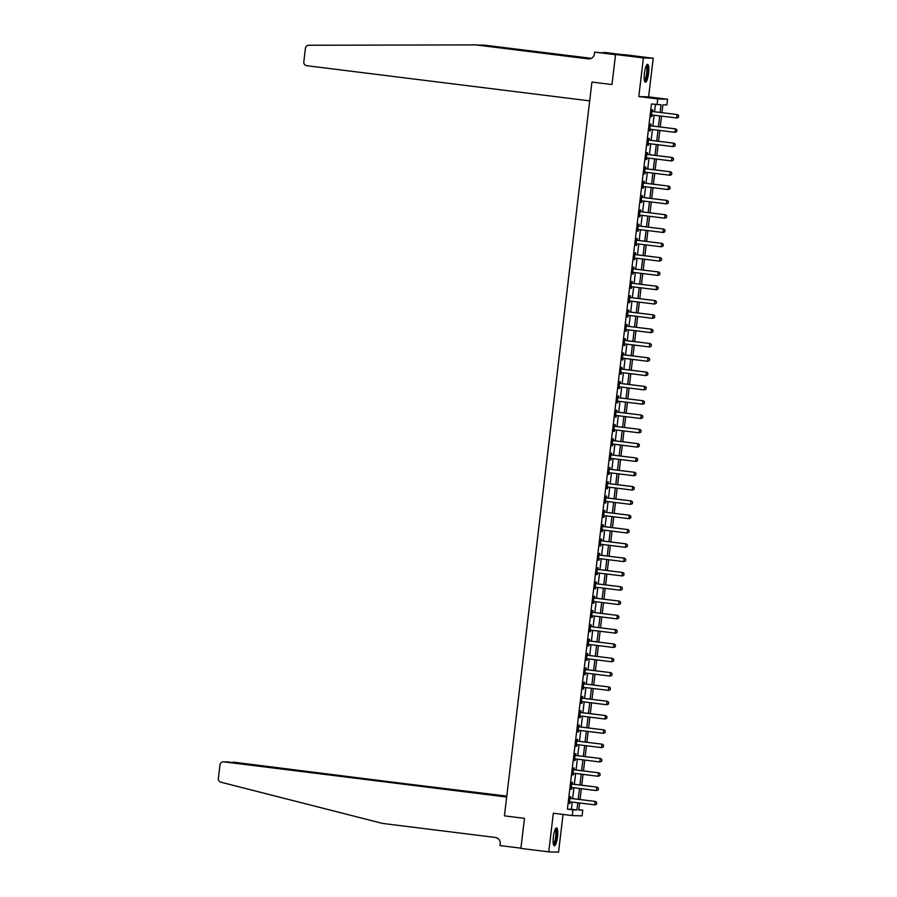 <?xml version="1.0" encoding="UTF-8"?>
<svg xmlns="http://www.w3.org/2000/svg" width="897" height="897" viewBox="0 0 897 897"><rect width="100%" height="100%" fill="white"/><g stroke="black" fill="none" stroke-linecap="round" stroke-linejoin="round"><path stroke-width="1.35" d="M557.519 836.901A8.992 2.063 97.1 0 0 556.566 827.92A8.992 2.063 97.1 0 0 553.382 836.778A8.992 2.063 97.1 0 0 554.346 845.77A8.992 2.063 97.1 0 0 557.519 836.901M648.576 73.319A8.992 2.063 97.1 0 0 647.612 64.337A8.992 2.063 97.1 0 0 644.438 73.206A8.992 2.063 97.1 0 0 645.392 82.188A8.992 2.063 97.1 0 0 648.576 73.319M578.845 809.655L582.781 810.148L582.097 815.866L572.286 815.586L572.97 809.868L576.939 809.98L577.803 802.781M622.944 54.706L604.455 52.407L612.303 53.607L607.191 53.461L594.644 52.127L615.533 54.717L611.978 84.542L591.93 82.053L504.428 815.866L524.476 818.356L504.428 815.866L506.67 797.029L223.734 761.856A3.465 3.364 -88.4 0 0 219.978 764.872L218.363 778.439A3.465 3.364 -88.4 0 0 220.886 782.206L382.559 823.424L495.346 837.45A5.763 5.606 91.6 0 1 500.234 843.864L500.033 845.579L520.922 848.181L524.476 818.356L520.888 848.405L548.74 851.87L558.551 852.15L563.047 814.442M589.419 58.888L476.856 44.895L308.77 45.254A3.465 3.364 -88.4 0 0 305.428 48.292L303.814 61.859A3.465 3.364 -88.4 0 0 306.74 65.705L589.677 100.879L591.93 82.053L611.978 84.542L615.555 54.493L625.366 54.773L653.218 58.238L643.407 57.957L638.799 96.584L657.736 98.939L667.547 99.219L666.863 104.949L662.894 104.837L661.952 112.652M638.799 96.584L648.609 96.865L653.218 58.238M648.609 96.865L667.547 99.219M615.555 54.493L643.407 57.957M660.125 112.428L661.033 104.781L651.48 103.974L567.397 809.172L571.378 809.285L572.23 802.086M572.645 798.61L573.934 787.779M574.349 784.303L575.639 773.472M576.053 769.996L577.354 759.165M577.769 755.678L579.058 744.846M579.473 741.371L580.763 730.539M581.178 727.063L582.467 716.232M582.882 712.756L584.171 701.925M584.586 698.438L585.887 687.607M586.302 684.131L587.591 673.299M588.006 669.824L589.295 658.992M589.71 655.516L591 644.685M591.415 641.198L592.704 630.367M593.119 626.891L594.419 616.06M594.834 612.584L596.124 601.752M596.539 598.277L597.828 587.445M598.243 583.958L599.532 573.127M599.947 569.651L601.237 558.82M601.652 555.344L602.941 544.513M603.356 541.037L604.656 530.205M605.071 526.718L606.361 515.887M606.776 512.411L608.065 501.58M608.48 498.104L609.769 487.273M610.184 483.797L611.474 472.966M611.889 469.479L613.189 458.647M613.604 455.171L614.894 444.34M615.308 440.864L616.598 430.033M617.013 426.557L618.302 415.726M618.717 412.239L620.006 401.408M620.421 397.932L621.711 387.1M622.126 383.624L623.426 372.793M623.841 369.317L625.131 358.486M625.545 354.999L626.835 344.168M627.25 340.692L628.539 329.861M628.954 326.385L630.243 315.553M630.658 312.078L631.959 301.246M632.374 297.759L633.663 286.928M634.078 283.452L635.368 272.621M635.782 269.145L637.072 258.314M637.487 254.838L638.776 244.006M639.191 240.519L640.48 229.688M640.895 226.212L642.196 215.381M642.611 211.905L643.9 201.074M644.315 197.598L645.605 186.767M646.019 183.28L647.309 172.448M647.724 168.972L649.013 158.141M649.428 154.665L650.729 143.834M651.144 140.347L652.433 129.527M652.848 126.04L654.137 115.208M654.552 111.733L655.415 104.467M652.534 111.385L652.724 109.759L652.063 109.737L651.244 116.599L651.906 116.621L652.097 115.007A1.155 1.121 -88.4 0 0 651.749 114.973L651.435 115.029M650.83 125.692L651.02 124.066L650.359 124.044L649.54 130.917L650.202 130.928L650.392 129.325M649.114 139.999L649.316 138.373L648.654 138.351L647.836 145.224L648.497 145.247L648.688 143.632M647.41 154.318L647.612 152.681L646.939 152.669L646.12 159.531L646.782 159.554L646.984 157.939M645.705 168.625L645.896 166.999L645.235 166.977L644.416 173.839L645.078 173.861L645.268 172.246A1.155 1.121 -88.4 0 0 644.932 172.213L644.607 172.269M644.001 182.932L644.192 181.306L643.53 181.284L642.712 188.157L643.373 188.168L643.564 186.565M642.297 197.239L642.487 195.613L641.826 195.591L641.007 202.464L641.669 202.487L641.86 200.872M640.581 211.557L640.783 209.92L640.122 209.909L639.303 216.771L639.965 216.794L640.155 215.179M638.877 225.865L639.079 224.239L638.406 224.216L637.588 231.078L638.26 231.101L638.451 229.486A1.155 1.121 -88.4 0 0 638.103 229.453L637.778 229.509M637.173 240.172L637.363 238.546L636.702 238.524L635.883 245.397L636.545 245.408L636.747 243.805M635.468 254.479L635.659 252.853L634.998 252.831L634.179 259.704L634.841 259.726L635.031 258.112M633.764 268.797L633.955 267.16L633.293 267.149L632.475 274.011L633.136 274.034L633.327 272.419M632.06 283.104L632.25 281.479L631.589 281.456L630.77 288.318L631.432 288.341L631.623 286.726A1.155 1.121 -88.4 0 0 631.275 286.692L630.95 286.748M630.344 297.412L630.546 295.786L629.885 295.763L629.066 302.637L629.728 302.648L629.918 301.044M628.64 311.719L628.842 310.093L628.169 310.07L627.351 316.944L628.012 316.966L628.214 315.352M626.936 326.037L627.126 324.4L626.465 324.389L625.646 331.251L626.308 331.273L626.498 329.659M625.231 340.344L625.422 338.718L624.761 338.696L623.942 345.558L624.604 345.58L624.794 343.966A1.155 1.121 -88.4 0 0 624.447 343.932L624.133 343.988M623.527 354.651L623.718 353.026L623.056 353.003L622.238 359.876L622.899 359.888L623.09 358.284M621.812 368.959L622.013 367.333L621.352 367.31L620.533 374.184L621.195 374.206L621.386 372.591M620.107 383.277L620.309 381.64L619.636 381.629L618.818 388.491L619.491 388.513L619.681 386.899M618.403 397.584L618.594 395.958L617.932 395.936L617.114 402.798L617.775 402.82L617.977 401.206A1.155 1.121 -88.4 0 0 617.629 401.172L617.304 401.228M616.699 411.891L616.889 410.265L616.228 410.243L615.409 417.116L616.071 417.127L616.261 415.524M614.994 426.198L615.185 424.573L614.523 424.55L613.705 431.423L614.367 431.446L614.557 429.831M613.29 440.517L613.481 438.88L612.819 438.868L612.001 445.731L612.662 445.753L612.853 444.138M611.575 454.824L611.776 453.198L611.115 453.176L610.285 460.038L610.958 460.06L611.149 458.445A1.155 1.121 -88.4 0 0 610.801 458.412L610.476 458.468M609.87 469.131L610.061 467.505L609.399 467.483L608.581 474.356L609.242 474.367L609.444 472.764M608.166 483.438L608.357 481.812L607.695 481.79L606.877 488.663L607.538 488.686L607.729 487.071M606.462 497.757L606.652 496.119L605.991 496.108L605.172 502.97L605.834 502.993L606.024 501.378M604.757 512.064L604.948 510.438L604.286 510.415L603.468 517.277L604.13 517.3L604.32 515.685A1.155 1.121 -88.4 0 0 603.973 515.652L603.647 515.708M603.042 526.371L603.244 524.745L602.582 524.723L601.764 531.596L602.425 531.607L602.616 530.004M601.338 540.678L601.539 539.052L600.867 539.03L600.048 545.903L600.721 545.925L600.912 544.311M599.633 554.996L599.824 553.359L599.162 553.348L598.344 560.21L599.005 560.233L599.196 558.618M597.929 569.303L598.12 567.678L597.458 567.655L596.64 574.517L597.301 574.54L597.492 572.925A1.155 1.121 -88.4 0 0 597.155 572.891L596.83 572.948M596.225 583.611L596.415 581.985L595.754 581.962L594.935 588.836L595.597 588.847L595.787 587.243M594.509 597.918L594.711 596.292L594.049 596.27L593.231 603.143L593.892 603.165L594.083 601.551M592.805 612.236L593.007 610.599L592.345 610.588L591.515 617.45L592.188 617.472L592.379 615.858M591.101 626.543L591.291 624.917L590.63 624.895L589.811 631.757L590.473 631.78L590.674 630.165A1.155 1.121 -88.4 0 0 590.327 630.131L590.002 630.187M589.396 640.85L589.587 639.225L588.925 639.202L588.107 646.075L588.768 646.087L588.959 644.483M587.692 655.158L587.883 653.532L587.221 653.509L586.403 660.383L587.064 660.405L587.255 658.79M585.988 669.476L586.178 667.839L585.517 667.828L584.698 674.69L585.36 674.712L585.55 673.098M584.272 683.783L584.474 682.157L583.812 682.135L582.994 688.997L583.655 689.019L583.846 687.405A1.155 1.121 -88.4 0 0 583.499 687.371L583.173 687.427M582.568 698.09L582.77 696.464L582.097 696.442L581.278 703.315L581.94 703.326L582.142 701.723M580.864 712.397L581.054 710.772L580.393 710.749L579.574 717.622L580.236 717.645L580.426 716.03M579.159 726.716L579.35 725.079L578.688 725.068L577.87 731.93L578.531 731.952L578.722 730.337M577.455 741.023L577.646 739.397L576.984 739.375L576.166 746.237L576.827 746.259L577.018 744.645A1.155 1.121 -88.4 0 0 576.67 744.611L576.356 744.667M575.739 755.33L575.941 753.704L575.28 753.682L574.461 760.555L575.123 760.566L575.313 758.963M574.035 769.637L574.237 768.011L573.564 767.989L572.746 774.862L573.418 774.885L573.609 773.27M572.331 783.956L572.521 782.319L571.86 782.307L571.041 789.169L571.703 789.192L571.905 787.577M570.627 798.263L570.817 796.637L570.156 796.614L569.337 803.477L569.999 803.499L570.189 801.884A1.155 1.121 -88.4 0 0 569.853 801.851L569.528 801.907M572.286 815.586L553.348 813.231L548.74 851.87M567.397 809.172L572.97 809.868M657.053 104.669L657.736 98.939M579.641 803.006L578.8 810.025L582.781 810.148M661.538 116.128L660.248 126.959M659.833 130.446L658.544 141.278M658.129 144.753L656.839 155.585M656.425 159.061L655.135 169.892M654.72 173.368L653.42 184.199M653.005 187.686L651.715 198.517M651.3 201.993L650.011 212.824M649.596 216.3L648.307 227.132M647.892 230.607L646.602 241.439M646.188 244.926L644.898 255.757M644.483 259.233L643.183 270.064M642.768 273.54L641.478 284.371M641.063 287.847L639.774 298.679M639.359 302.166L638.07 312.997M637.655 316.473L636.365 327.304M635.951 330.78L634.65 341.611M634.235 345.087L632.946 355.918M632.531 359.405L631.241 370.237M630.826 373.713L629.537 384.544M629.122 388.02L627.833 398.851M627.418 402.327L626.128 413.158M625.714 416.645L624.413 427.477M623.998 430.952L622.709 441.784M622.294 445.26L621.004 456.091M620.589 459.567L619.3 470.398M618.885 473.885L617.596 484.716M617.181 488.192L615.88 499.024M615.465 502.499L614.176 513.331M613.761 516.807L612.472 527.638M612.057 531.125L610.767 541.956M610.352 545.432L609.063 556.263M608.648 559.739L607.347 570.57M606.933 574.046L605.643 584.878M605.228 588.365L603.939 599.196M603.524 602.672L602.235 613.503M601.82 616.979L600.53 627.81M600.115 631.286L598.826 642.117M598.411 645.605L597.11 656.436M596.696 659.912L595.406 670.743M594.991 674.219L593.702 685.05M593.287 688.526L591.998 699.357M591.583 702.844L590.293 713.676M589.878 717.152L588.578 727.983M588.163 731.459L586.873 742.29M586.459 745.766L585.169 756.597M584.754 760.084L583.465 770.915M583.05 774.391L581.761 785.223M581.346 788.698L580.056 799.53M578.217 799.305L579.507 788.474M579.922 784.998L581.211 774.167M581.626 770.68L582.915 759.849M583.33 756.373L584.631 745.542M585.046 742.066L586.335 731.234M586.75 727.759L588.04 716.927M588.454 713.44L589.744 702.609M590.159 699.133L591.448 688.302M591.863 684.826L593.164 673.995M593.579 670.519L594.868 659.687M595.283 656.2L596.572 645.369M596.987 641.893L598.277 631.062M598.691 627.586L599.981 616.755M600.396 613.279L601.685 602.448M602.1 598.961L603.401 588.129M603.816 584.653L605.105 573.822M605.52 570.346L606.809 559.515M607.224 556.039L608.514 545.208M608.928 541.721L610.218 530.889M610.633 527.414L611.933 516.582M612.348 513.106L613.638 502.275M614.053 498.799L615.342 487.968M615.757 484.481L617.046 473.65M617.461 470.174L618.751 459.342M619.165 455.867L620.455 445.035M620.87 441.559L622.17 430.728M622.585 427.241L623.875 416.41M624.29 412.934L625.579 402.103M625.994 398.627L627.283 387.796M627.698 384.32L628.988 373.488M629.402 370.001L630.703 359.17M631.118 355.694L632.407 344.863M632.822 341.387L634.112 330.556M634.527 327.08L635.816 316.249M636.231 312.761L637.52 301.93M637.935 298.454L639.225 287.623M639.639 284.147L640.94 273.316M641.355 269.84L642.644 259.009M643.059 255.522L644.349 244.69M644.764 241.215L646.053 230.383M646.468 226.907L647.757 216.076M648.172 212.6L649.473 201.769M649.888 198.282L651.177 187.451M651.592 183.975L652.881 173.143M653.296 169.668L654.586 158.836M655.001 155.36L656.29 144.529M656.705 141.042L657.994 130.211M658.409 126.735L659.71 115.904M571.378 809.285L576.939 809.98M651.256 116.543L651.906 116.621M649.54 130.85L650.202 130.928M647.836 145.157L648.497 145.247M646.132 159.475L646.782 159.554M644.427 173.783L645.078 173.861M642.723 188.09L643.373 188.168M641.007 202.397L641.669 202.487M639.303 216.715L639.965 216.794M637.599 231.022L638.26 231.101M635.895 245.33L636.545 245.408M634.19 259.637L634.841 259.726M632.486 273.955L633.136 274.034M630.77 288.262L631.432 288.341M629.066 302.569L629.728 302.648M627.362 316.876L628.012 316.966M625.658 331.195L626.308 331.273M623.953 345.502L624.604 345.58M622.238 359.809L622.899 359.888M620.533 374.116L621.195 374.206M618.829 388.435L619.491 388.513M617.125 402.742L617.775 402.82M615.42 417.049L616.071 417.127M613.716 431.356L614.367 431.446M612.001 445.674L612.662 445.753M610.296 459.982L610.958 460.06M608.592 474.289L609.242 474.367M606.888 488.596L607.538 488.686M605.183 502.914L605.834 502.993M603.468 517.221L604.13 517.3M601.764 531.529L602.425 531.607M600.059 545.836L600.721 545.925M598.355 560.154L599.005 560.233M596.651 574.461L597.301 574.54M594.946 588.768L595.597 588.847M593.231 603.076L593.892 603.165M591.527 617.394L592.188 617.472M589.822 631.701L590.473 631.78M588.118 646.008L588.768 646.087M586.414 660.315L587.064 660.405M584.698 674.634L585.36 674.712M582.994 688.941L583.655 689.019M581.29 703.248L581.94 703.326M579.585 717.555L580.236 717.645M577.881 731.874L578.531 731.952M576.166 746.181L576.827 746.259M574.461 760.488L575.123 760.566M572.757 774.795L573.418 774.885M571.053 789.113L571.703 789.192M569.348 803.42L569.999 803.499M652.265 114.984A1.155 1.121 -88.4 0 0 652.231 114.984L651.413 115.141M678.435 117.339L678.637 115.612L678.435 117.339L677.078 118.023L652.097 114.962M651.872 111.284L652.175 111.43A1.155 1.121 -88.4 0 0 652.511 111.52L677.493 114.581L678.637 115.612M651.906 111.093L652.657 111.441A1.155 1.121 -88.4 0 0 652.982 111.542L677.493 114.581M678.356 117.328L676.607 118L677.011 114.569L678.558 115.612M475.399 44.85L588.185 58.877A5.763 5.606 -88.4 0 0 594.442 53.842L594.644 52.127M591.101 58.428L483.763 45.085L591.336 58.327M483.763 45.085L478.55 45.097M602.537 52.351L602.47 52.912M506.783 796.11L229.554 762.203M506.738 796.48L233.231 762.114A3.465 3.364 91.6 0 1 233.545 762.136M506.715 796.659L223.734 761.856M223.42 761.833L227.692 761.968M228.522 762.069L229.273 762.002M676.73 131.646L676.932 129.93L676.73 131.646L674.903 132.319L650.392 129.269A1.155 1.121 -88.4 0 0 650.045 129.28L650.527 129.291A1.155 1.121 -88.4 0 0 650.527 129.291L649.708 129.448M650.168 125.602L650.471 125.737A1.155 1.121 -88.4 0 0 650.796 125.838L675.789 128.899L676.932 129.93M650.19 125.401L650.942 125.748A1.155 1.121 -88.4 0 0 651.278 125.849L675.789 128.899M676.652 131.646L674.903 132.319L675.306 128.876L676.854 129.93M648.845 143.598A1.155 1.121 -88.4 0 0 648.823 143.598L648.004 143.767M675.026 145.953L675.228 144.238L675.026 145.953L673.187 146.626L648.688 143.576A1.155 1.121 -88.4 0 0 648.34 143.587L648.015 143.655M648.464 139.91L648.766 140.044A1.155 1.121 -88.4 0 0 649.092 140.145L674.073 143.206L675.228 144.238M648.486 139.708L649.237 140.067A1.155 1.121 -88.4 0 0 649.574 140.156L674.073 143.206M674.936 145.953L673.187 146.626L673.602 143.195L675.149 144.238M673.311 160.26L673.524 158.545L673.311 160.26L671.483 160.933L646.984 157.883A1.155 1.121 -88.4 0 0 646.636 157.906L647.107 157.917A1.155 1.121 -88.4 0 0 647.107 157.917L646.3 158.074M646.759 154.217L647.062 154.362A1.155 1.121 -88.4 0 0 647.387 154.452L672.369 157.513L673.524 158.545M646.782 154.015L647.533 154.374A1.155 1.121 -88.4 0 0 647.869 154.463L672.369 157.513M673.232 160.26L671.483 160.933L671.898 157.502L673.434 158.545M645.436 172.224A1.155 1.121 -88.4 0 0 645.403 172.224L644.595 172.381M671.606 174.579L671.808 172.852L671.606 174.579L670.261 175.263L645.268 172.202M645.055 168.524L645.347 168.67A1.155 1.121 -88.4 0 0 645.683 168.759L670.664 171.82L671.808 172.852M645.078 168.333L645.829 168.681A1.155 1.121 -88.4 0 0 646.154 168.782L670.664 171.82M671.528 174.567L669.779 175.24L670.194 171.809L671.73 172.852M646.423 65.436A7.781 1.783 -82.9 0 1 647.623 69.136A7.781 1.783 -82.9 0 1 646.703 77.064A7.781 1.783 -82.9 0 1 644.517 80.831M644.382 80.203A7.21 1.648 97.1 0 0 646.064 76.705A7.21 1.648 97.1 0 0 646.143 66.008M644.954 81.885A8.936 2.052 97.1 0 0 646.86 77.635A8.936 2.052 97.1 0 0 647.107 64.517M555.378 829.019A7.781 1.783 -82.9 0 1 556.577 832.909A7.781 1.783 -82.9 0 1 555.568 840.971A7.781 1.783 -82.9 0 1 553.46 844.413M553.326 843.785A7.21 1.648 97.1 0 0 555.871 833.122A7.21 1.648 97.1 0 0 555.097 829.59M553.898 845.467A8.936 2.052 97.1 0 0 556.869 832.349A8.936 2.052 97.1 0 0 556.062 828.099M669.902 188.886L670.104 187.17L669.902 188.886L668.074 189.559L643.564 186.509A1.155 1.121 -88.4 0 0 643.227 186.52L643.698 186.531A1.155 1.121 -88.4 0 0 643.698 186.531L642.891 186.688M643.351 182.842L643.642 182.977A1.155 1.121 -88.4 0 0 643.979 183.078L668.96 186.139L670.104 187.17M643.373 182.64L644.124 182.988A1.155 1.121 -88.4 0 0 644.45 183.089L668.96 186.139M669.824 188.886L668.074 189.559L668.478 186.116L670.025 187.17M642.028 200.838A1.155 1.121 -88.4 0 0 641.994 200.838L641.176 201.006M668.198 203.193L668.4 201.477L668.198 203.193L666.37 203.866L641.86 200.816A1.155 1.121 -88.4 0 0 641.512 200.827L641.187 200.894M641.635 197.149L641.938 197.284A1.155 1.121 -88.4 0 0 642.274 197.385L667.256 200.446L668.4 201.477M641.658 196.948L642.42 197.306A1.155 1.121 -88.4 0 0 642.745 197.396L667.256 200.446M668.119 203.193L666.37 203.866L666.774 200.435L668.321 201.477M666.493 217.5L666.695 215.785L666.493 217.5L664.655 218.173L640.155 215.123A1.155 1.121 -88.4 0 0 639.808 215.145L640.29 215.157A1.155 1.121 -88.4 0 0 640.29 215.157L639.471 215.314M639.931 211.457L640.234 211.602A1.155 1.121 -88.4 0 0 640.559 211.692L665.552 214.753L666.695 215.785M639.953 211.255L640.705 211.614A1.155 1.121 -88.4 0 0 641.041 211.703L665.552 214.753M666.404 217.5L664.655 218.173L665.069 214.742L666.617 215.785M638.103 229.453L638.586 229.464A1.155 1.121 -88.4 0 0 638.586 229.464L637.767 229.621M664.778 231.818L664.991 230.092L664.778 231.818L663.432 232.502L638.451 229.441M638.227 225.764L638.529 225.909A1.155 1.121 -88.4 0 0 638.855 225.999L663.836 229.06L664.991 230.092M638.249 225.573L639 225.921A1.155 1.121 -88.4 0 0 639.337 226.022L663.836 229.06M664.699 231.807L662.95 232.48L663.365 229.049L664.912 230.092M636.904 243.771A1.155 1.121 -88.4 0 0 636.87 243.771L636.063 243.928M663.074 246.126L663.275 244.41L663.074 246.126L661.246 246.798L636.735 243.749A1.155 1.121 -88.4 0 0 636.399 243.76L636.074 243.827M636.522 240.082L636.814 240.217A1.155 1.121 -88.4 0 0 637.15 240.318L662.132 243.379L663.275 244.41M636.545 239.88L637.296 240.228A1.155 1.121 -88.4 0 0 637.632 240.329L662.132 243.379M662.995 246.126L661.246 246.798L661.661 243.356L663.197 244.41M661.369 260.433L661.571 258.717L661.369 260.433L659.542 261.105L635.031 258.056A1.155 1.121 -88.4 0 0 634.695 258.067L635.166 258.078A1.155 1.121 -88.4 0 0 635.166 258.078L634.358 258.246M634.818 254.389L635.11 254.524A1.155 1.121 -88.4 0 0 635.446 254.625L660.427 257.686L661.571 258.717M634.841 254.187L635.592 254.546A1.155 1.121 -88.4 0 0 635.917 254.636L660.427 257.686M661.291 260.433L659.542 261.105L659.945 257.674L661.493 258.717M633.495 272.385A1.155 1.121 -88.4 0 0 633.461 272.396L632.643 272.553M659.665 274.74L659.867 273.024L659.665 274.74L657.837 275.413L633.327 272.363A1.155 1.121 -88.4 0 0 632.979 272.385L632.665 272.441M633.103 268.696L633.405 268.842A1.155 1.121 -88.4 0 0 633.742 268.932L658.723 271.993L659.867 273.024M633.136 268.495L633.887 268.853A1.155 1.121 -88.4 0 0 634.213 268.943L658.723 271.993M659.587 274.74L657.837 275.413L658.241 271.982L659.788 273.024M631.275 286.692L631.757 286.704A1.155 1.121 -88.4 0 0 631.757 286.704L630.939 286.861M657.961 289.058L658.163 287.332L657.961 289.058L656.604 289.742L631.623 286.681M631.398 283.004L631.701 283.149A1.155 1.121 -88.4 0 0 632.026 283.239L657.019 286.3L658.163 287.332M631.421 282.813L632.172 283.16A1.155 1.121 -88.4 0 0 632.508 283.261L657.019 286.3M657.882 289.047L656.133 289.72L656.537 286.289L658.084 287.332M630.075 301.011A1.155 1.121 -88.4 0 0 630.053 301.011L629.234 301.168M656.245 303.365L656.458 301.65L656.245 303.365L654.418 304.038L629.918 300.988A1.155 1.121 -88.4 0 0 629.571 301L629.246 301.067M629.694 297.322L629.997 297.456A1.155 1.121 -88.4 0 0 630.322 297.557L655.303 300.618L656.458 301.65M629.716 297.12L630.468 297.468A1.155 1.121 -88.4 0 0 630.804 297.569L655.303 300.618M656.167 303.365L654.418 304.038L654.832 300.596L656.38 301.65M654.541 317.673L654.754 315.957L654.541 317.673L652.713 318.345L628.214 315.296A1.155 1.121 -88.4 0 0 627.866 315.307L628.337 315.318A1.155 1.121 -88.4 0 0 628.337 315.318L627.53 315.486M627.99 311.629L628.292 311.764A1.155 1.121 -88.4 0 0 628.618 311.864L653.599 314.925L654.754 315.957M628.012 311.427L628.763 311.786A1.155 1.121 -88.4 0 0 629.1 311.876L653.599 314.925M654.462 317.673L652.713 318.345L653.128 314.914L654.664 315.957M626.667 329.625A1.155 1.121 -88.4 0 0 626.633 329.636L625.826 329.793M652.837 331.98L653.038 330.264L652.837 331.98L651.009 332.652L626.498 329.603A1.155 1.121 -88.4 0 0 626.162 329.625L625.837 329.681M626.285 325.936L626.577 326.082A1.155 1.121 -88.4 0 0 626.913 326.172L651.895 329.233L653.038 330.264M626.308 325.734L627.059 326.093A1.155 1.121 -88.4 0 0 627.384 326.183L651.895 329.233M652.758 331.98L651.009 332.652L651.424 329.221L652.96 330.264M624.962 343.943A1.155 1.121 -88.4 0 0 624.929 343.943L624.121 344.1M651.132 346.298L651.334 344.571L651.132 346.298L649.776 346.982L624.794 343.921M624.57 340.243L624.873 340.389A1.155 1.121 -88.4 0 0 625.209 340.479L650.19 343.54L651.334 344.571M624.604 340.053L625.355 340.4A1.155 1.121 -88.4 0 0 625.68 340.501L650.19 343.54M651.054 346.287L649.305 346.96L649.708 343.529L651.256 344.571M649.428 360.605L649.63 358.89L649.428 360.605L647.6 361.278L623.09 358.228A1.155 1.121 -88.4 0 0 622.742 358.239L623.224 358.251A1.155 1.121 -88.4 0 0 623.224 358.251L622.406 358.408M622.866 354.562L623.168 354.696A1.155 1.121 -88.4 0 0 623.505 354.797L648.486 357.858L649.63 358.89M622.888 354.36L623.65 354.707A1.155 1.121 -88.4 0 0 623.976 354.808L648.486 357.858M649.35 360.605L647.6 361.278L648.004 357.836L649.551 358.89M621.543 372.558A1.155 1.121 -88.4 0 0 621.52 372.558L620.702 372.726M647.724 374.912L647.926 373.197L647.724 374.912L645.885 375.585L621.386 372.535A1.155 1.121 -88.4 0 0 621.038 372.547L620.713 372.614M621.161 368.869L621.464 369.003A1.155 1.121 -88.4 0 0 621.789 369.104L646.782 372.165L647.926 373.197M621.184 368.667L621.935 369.026A1.155 1.121 -88.4 0 0 622.271 369.115L646.782 372.165M647.634 374.912L645.885 375.585L646.3 372.154L647.847 373.197M646.008 389.22L646.221 387.504L646.008 389.22L644.181 389.892L619.681 386.842A1.155 1.121 -88.4 0 0 619.334 386.865L619.816 386.876A1.155 1.121 -88.4 0 0 619.816 386.876L618.997 387.033M619.457 383.176L619.76 383.322A1.155 1.121 -88.4 0 0 620.085 383.411L645.066 386.472L646.221 387.504M619.479 382.974L620.231 383.333A1.155 1.121 -88.4 0 0 620.567 383.423L645.066 386.472M645.93 389.22L644.181 389.892L644.595 386.461L646.143 387.504M618.134 401.183A1.155 1.121 -88.4 0 0 618.1 401.183L617.293 401.34M644.304 403.538L644.506 401.811L644.304 403.538L642.958 404.222L617.966 401.161M617.753 397.483L618.044 397.629A1.155 1.121 -88.4 0 0 618.381 397.719L643.362 400.78L644.506 401.811M617.775 397.293L618.526 397.64A1.155 1.121 -88.4 0 0 618.863 397.741L643.362 400.78M644.225 403.527L642.476 404.199L642.891 400.768L644.427 401.811M642.6 417.845L642.801 416.13L642.6 417.845L640.772 418.518L616.261 415.468A1.155 1.121 -88.4 0 0 615.925 415.479L616.396 415.49A1.155 1.121 -88.4 0 0 616.396 415.49L615.589 415.647M616.048 411.801L616.34 411.936A1.155 1.121 -88.4 0 0 616.676 412.037L641.658 415.098L642.801 416.13M616.071 411.6L616.822 411.947A1.155 1.121 -88.4 0 0 617.147 412.048L641.658 415.098M642.521 417.845L640.772 418.518L641.176 415.076L642.723 416.13M614.725 429.798A1.155 1.121 -88.4 0 0 614.692 429.798L613.873 429.966M640.895 432.152L641.097 430.437L640.895 432.152L639.068 432.825L614.557 429.775A1.155 1.121 -88.4 0 0 614.21 429.786L613.896 429.854M614.333 426.109L614.636 426.243A1.155 1.121 -88.4 0 0 614.972 426.344L639.953 429.405L641.097 430.437M614.367 425.907L615.118 426.266A1.155 1.121 -88.4 0 0 615.443 426.355L639.953 429.405M640.817 432.152L639.068 432.825L639.471 429.394L641.019 430.437M639.191 446.459L639.393 444.744L639.191 446.459L637.363 447.132L612.853 444.082A1.155 1.121 -88.4 0 0 612.505 444.105L612.987 444.116A1.155 1.121 -88.4 0 0 612.987 444.116L612.169 444.273M612.629 440.416L612.931 440.562A1.155 1.121 -88.4 0 0 613.256 440.651L638.249 443.712L639.393 444.744M612.651 440.214L613.402 440.573A1.155 1.121 -88.4 0 0 613.739 440.662L638.249 443.712M639.113 446.459L637.363 447.132L637.767 443.701L639.314 444.744M610.801 458.412L611.283 458.423A1.155 1.121 -88.4 0 0 611.283 458.423L610.465 458.58M637.475 460.778L637.689 459.051L637.475 460.778L636.13 461.462L611.149 458.401M610.924 454.723L611.227 454.869A1.155 1.121 -88.4 0 0 611.552 454.958L636.534 458.019L637.689 459.051M610.947 454.532L611.698 454.88A1.155 1.121 -88.4 0 0 612.034 454.981L636.534 458.019M637.397 460.766L635.648 461.439L636.063 458.008L637.61 459.051M609.601 472.73A1.155 1.121 -88.4 0 0 609.568 472.73L608.76 472.887M635.771 475.085L635.984 473.369L635.771 475.085L633.944 475.758L609.444 472.708A1.155 1.121 -88.4 0 0 609.097 472.719L608.771 472.786M609.22 469.041L609.523 469.176A1.155 1.121 -88.4 0 0 609.848 469.277L634.829 472.338L635.984 473.369M609.242 468.839L609.994 469.187A1.155 1.121 -88.4 0 0 610.33 469.288L634.829 472.338M635.693 475.085L633.944 475.758L634.358 472.315L635.895 473.369M607.897 487.037A1.155 1.121 -88.4 0 0 607.863 487.049L607.056 487.206M634.067 489.392L634.269 487.676L634.067 489.392L632.239 490.065L607.729 487.015A1.155 1.121 -88.4 0 0 607.392 487.026L607.067 487.093M607.516 483.348L607.807 483.483A1.155 1.121 -88.4 0 0 608.144 483.584L633.125 486.645L634.269 487.676M607.538 483.147L608.289 483.505A1.155 1.121 -88.4 0 0 608.615 483.595L633.125 486.645M633.988 489.392L632.239 490.065L632.654 486.634L634.19 487.676M606.193 501.345A1.155 1.121 -88.4 0 0 606.159 501.356L605.34 501.513M632.363 503.699L632.564 501.984L632.363 503.699L630.535 504.372L606.024 501.322A1.155 1.121 -88.4 0 0 605.677 501.345L605.363 501.401M605.8 497.656L606.103 497.801A1.155 1.121 -88.4 0 0 606.439 497.891L631.421 500.952L632.564 501.984M605.834 497.454L606.585 497.813A1.155 1.121 -88.4 0 0 606.91 497.902L631.421 500.952M632.284 503.699L630.535 504.372L630.939 500.941L632.486 501.984M603.973 515.652L604.455 515.663A1.155 1.121 -88.4 0 0 604.455 515.663L603.636 515.82M630.658 518.018L630.86 516.291L630.658 518.018L629.302 518.701L604.32 515.64M604.096 511.963L604.399 512.109A1.155 1.121 -88.4 0 0 604.724 512.198L629.716 515.259L630.86 516.291M604.118 511.772L604.881 512.12A1.155 1.121 -88.4 0 0 605.206 512.221L629.716 515.259M630.58 518.006L628.831 518.679L629.234 515.248L630.782 516.291M602.773 529.97A1.155 1.121 -88.4 0 0 602.75 529.97L601.932 530.127M628.954 532.325L629.156 530.609L628.954 532.325L627.115 532.997L602.616 529.948A1.155 1.121 -88.4 0 0 602.268 529.959L601.943 530.026M602.392 526.281L602.694 526.416A1.155 1.121 -88.4 0 0 603.019 526.517L628.012 529.578L629.156 530.609M602.414 526.079L603.165 526.427A1.155 1.121 -88.4 0 0 603.502 526.528L628.012 529.578M628.864 532.325L627.115 532.997L627.53 529.555L629.077 530.609M601.068 544.277A1.155 1.121 -88.4 0 0 601.035 544.288L600.228 544.445M627.238 546.632L627.452 544.916L627.238 546.632L625.411 547.305L600.912 544.255A1.155 1.121 -88.4 0 0 600.564 544.266L600.239 544.333M600.687 540.588L600.99 540.723A1.155 1.121 -88.4 0 0 601.315 540.824L626.297 543.885L627.452 544.916M600.71 540.386L601.461 540.745A1.155 1.121 -88.4 0 0 601.797 540.835L626.297 543.885M627.16 546.632L625.411 547.305L625.826 543.874L627.373 544.916M599.364 558.584A1.155 1.121 -88.4 0 0 599.331 558.596L598.523 558.753M625.534 560.939L625.736 559.223L625.534 560.939L623.707 561.612L599.196 558.562A1.155 1.121 -88.4 0 0 598.86 558.584L598.534 558.64M598.983 554.895L599.274 555.041A1.155 1.121 -88.4 0 0 599.611 555.131L624.592 558.192L625.736 559.223M599.005 554.694L599.757 555.052A1.155 1.121 -88.4 0 0 600.093 555.142L624.592 558.192M625.456 560.939L623.707 561.612L624.121 558.181L625.658 559.223M597.66 572.903A1.155 1.121 -88.4 0 0 597.626 572.903L596.819 573.06M623.83 575.257L624.032 573.531L623.83 575.257L622.473 575.941L597.492 572.88M597.279 569.203L597.57 569.348A1.155 1.121 -88.4 0 0 597.907 569.438L622.888 572.499L624.032 573.531M597.301 569.012L598.052 569.36A1.155 1.121 -88.4 0 0 598.377 569.46L622.888 572.499M623.751 575.246L622.002 575.919L622.406 572.488L623.953 573.531M622.126 589.564L622.327 587.849L622.126 589.564L620.298 590.237L595.787 587.187A1.155 1.121 -88.4 0 0 595.44 587.199L595.922 587.21A1.155 1.121 -88.4 0 0 595.922 587.21L595.103 587.367M595.563 583.521L595.866 583.655A1.155 1.121 -88.4 0 0 596.202 583.756L621.184 586.817L622.327 587.849M595.586 583.319L596.348 583.667A1.155 1.121 -88.4 0 0 596.673 583.768L621.184 586.817M622.047 589.564L620.298 590.237L620.702 586.795L622.249 587.849M594.24 601.517A1.155 1.121 -88.4 0 0 594.218 601.528L593.399 601.685M620.421 603.872L620.623 602.156L620.421 603.872L618.594 604.544L594.083 601.495A1.155 1.121 -88.4 0 0 593.736 601.506L593.41 601.573M593.859 597.828L594.162 597.963A1.155 1.121 -88.4 0 0 594.487 598.064L619.479 601.125L620.623 602.156M593.881 597.626L594.633 597.985A1.155 1.121 -88.4 0 0 594.969 598.075L619.479 601.125M620.343 603.872L618.594 604.544L618.997 601.113L620.545 602.156M618.706 618.179L618.919 616.463L618.706 618.179L616.878 618.852L592.379 615.802A1.155 1.121 -88.4 0 0 592.031 615.824L592.513 615.835A1.155 1.121 -88.4 0 0 592.513 615.835L591.695 615.992M592.155 612.135L592.457 612.281A1.155 1.121 -88.4 0 0 592.782 612.371L617.764 615.432L618.919 616.463M592.177 611.933L592.928 612.292A1.155 1.121 -88.4 0 0 593.265 612.382L617.764 615.432M618.627 618.179L616.878 618.852L617.293 615.42L618.84 616.463M590.831 630.143A1.155 1.121 -88.4 0 0 590.798 630.143L589.991 630.299M617.001 632.497L617.214 630.77L617.001 632.497L615.656 633.181L590.674 630.12M590.45 626.442L590.742 626.588A1.155 1.121 -88.4 0 0 591.078 626.678L616.06 629.739L617.214 630.77M590.473 626.252L591.224 626.599A1.155 1.121 -88.4 0 0 591.56 626.7L616.06 629.739M616.923 632.486L615.174 633.159L615.589 629.728L617.125 630.77M615.297 646.804L615.499 645.089L615.297 646.804L613.47 647.477L588.959 644.427A1.155 1.121 -88.4 0 0 588.623 644.438L589.094 644.45A1.155 1.121 -88.4 0 0 589.094 644.45L588.286 644.607M588.746 640.761L589.037 640.895A1.155 1.121 -88.4 0 0 589.374 640.996L614.355 644.057L615.499 645.089M588.768 640.559L589.52 640.907A1.155 1.121 -88.4 0 0 589.845 641.007L614.355 644.057M615.219 646.804L613.47 647.477L613.873 644.035L615.42 645.089M587.423 658.757A1.155 1.121 -88.4 0 0 587.389 658.768L586.571 658.925M613.593 661.111L613.795 659.396L613.593 661.111L611.765 661.784L587.255 658.734A1.155 1.121 -88.4 0 0 586.907 658.746L586.593 658.813M587.03 655.068L587.333 655.202A1.155 1.121 -88.4 0 0 587.67 655.303L612.651 658.364L613.795 659.396M587.064 654.866L587.815 655.225A1.155 1.121 -88.4 0 0 588.14 655.315L612.651 658.364M613.514 661.111L611.765 661.784L612.169 658.353L613.716 659.396M611.889 675.419L612.09 673.703L611.889 675.419L610.061 676.091L585.55 673.042A1.155 1.121 -88.4 0 0 585.203 673.064L585.685 673.075A1.155 1.121 -88.4 0 0 585.685 673.075L584.866 673.232M585.326 669.375L585.629 669.521A1.155 1.121 -88.4 0 0 585.954 669.611L610.947 672.672L612.09 673.703M585.349 669.173L586.111 669.532A1.155 1.121 -88.4 0 0 586.436 669.622L610.947 672.672M611.81 675.419L610.061 676.091L610.465 672.66L612.012 673.703M583.499 687.371L583.981 687.382A1.155 1.121 -88.4 0 0 583.981 687.382L583.162 687.539M610.184 689.737L610.386 688.01L610.184 689.737L608.828 690.421L583.846 687.36M583.622 683.682L583.925 683.828A1.155 1.121 -88.4 0 0 584.25 683.918L609.231 686.979L610.386 688.01M583.644 683.492L584.396 683.839A1.155 1.121 -88.4 0 0 584.732 683.94L609.231 686.979M610.095 689.726L608.345 690.398L608.76 686.967L610.308 688.01M582.299 701.689A1.155 1.121 -88.4 0 0 582.265 701.689L581.458 701.846M608.469 704.044L608.682 702.329L608.469 704.044L606.641 704.717L582.142 701.667A1.155 1.121 -88.4 0 0 581.794 701.678L581.469 701.746M581.918 698.001L582.22 698.135A1.155 1.121 -88.4 0 0 582.545 698.236L607.527 701.297L608.682 702.329M581.94 697.799L582.691 698.146A1.155 1.121 -88.4 0 0 583.028 698.247L607.527 701.297M608.39 704.044L606.641 704.717L607.056 701.275L608.603 702.329M580.594 715.997A1.155 1.121 -88.4 0 0 580.561 716.008L579.754 716.165M606.764 718.351L606.966 716.636L606.764 718.351L604.937 719.024L580.426 715.974A1.155 1.121 -88.4 0 0 580.09 715.985L579.765 716.053M580.213 712.308L580.505 712.442A1.155 1.121 -88.4 0 0 580.841 712.543L605.823 715.604L606.966 716.636M580.236 712.106L580.987 712.465A1.155 1.121 -88.4 0 0 581.312 712.554L605.823 715.604M606.686 718.351L604.937 719.024L605.352 715.593L606.888 716.636M578.89 730.304A1.155 1.121 -88.4 0 0 578.857 730.315L578.049 730.472M605.06 732.658L605.262 730.943L605.06 732.658L603.233 733.331L578.722 730.281A1.155 1.121 -88.4 0 0 578.386 730.304L578.06 730.36M578.509 726.615L578.8 726.761A1.155 1.121 -88.4 0 0 579.137 726.85L604.118 729.911L605.262 730.943M578.531 726.413L579.283 726.772A1.155 1.121 -88.4 0 0 579.608 726.862L604.118 729.911M604.982 732.658L603.233 733.331L603.636 729.9L605.183 730.943M576.67 744.611L577.152 744.622A1.155 1.121 -88.4 0 0 577.152 744.622L576.334 744.779M603.356 746.977L603.558 745.25L603.356 746.977L601.999 747.661L577.018 744.6M576.793 740.922L577.096 741.068A1.155 1.121 -88.4 0 0 577.433 741.157L602.414 744.218L603.558 745.25M576.816 740.731L577.578 741.079A1.155 1.121 -88.4 0 0 577.903 741.18L602.414 744.218M603.277 746.966L601.528 747.638L601.932 744.207L603.479 745.25M575.47 758.929A1.155 1.121 -88.4 0 0 575.448 758.929L574.629 759.086M601.652 761.284L601.853 759.568L601.652 761.284L599.813 761.957L575.313 758.907A1.155 1.121 -88.4 0 0 574.966 758.918L574.641 758.985M575.089 755.24L575.392 755.375A1.155 1.121 -88.4 0 0 575.717 755.476L600.71 758.537L601.853 759.568M575.112 755.039L575.863 755.386A1.155 1.121 -88.4 0 0 576.199 755.487L600.71 758.537M601.573 761.284L599.813 761.957L600.228 758.514L601.775 759.568M573.766 773.236A1.155 1.121 -88.4 0 0 573.744 773.248L572.925 773.405M599.936 775.591L600.149 773.876L599.936 775.591L598.108 776.264L573.609 773.214A1.155 1.121 -88.4 0 0 573.261 773.225L572.936 773.292M573.385 769.548L573.688 769.682A1.155 1.121 -88.4 0 0 574.013 769.783L598.994 772.844L600.149 773.876M573.407 769.346L574.158 769.704A1.155 1.121 -88.4 0 0 574.495 769.794L598.994 772.844M599.858 775.591L598.108 776.264L598.523 772.833L600.071 773.876M572.062 787.544A1.155 1.121 -88.4 0 0 572.028 787.555L571.221 787.712M598.232 789.898L598.434 788.183L598.232 789.898L596.404 790.571L571.894 787.521A1.155 1.121 -88.4 0 0 571.557 787.544L571.232 787.6M571.681 783.855L571.972 784A1.155 1.121 -88.4 0 0 572.308 784.09L597.29 787.151L598.434 788.183M571.703 783.653L572.454 784.012A1.155 1.121 -88.4 0 0 572.791 784.101L597.29 787.151M598.153 789.898L596.404 790.571L596.819 787.14L598.355 788.183M570.357 801.862A1.155 1.121 -88.4 0 0 570.324 801.862L569.517 802.019M596.527 804.217L596.729 802.49L596.527 804.217L595.182 804.901L570.189 801.84M569.976 798.162L570.268 798.308A1.155 1.121 -88.4 0 0 570.604 798.397L595.586 801.458L596.729 802.49M569.999 797.971L570.75 798.319A1.155 1.121 -88.4 0 0 571.075 798.42L595.586 801.458M596.449 804.205L594.7 804.878L595.103 801.447L596.651 802.49M589.228 58.899L588.185 58.877"/></g></svg>
